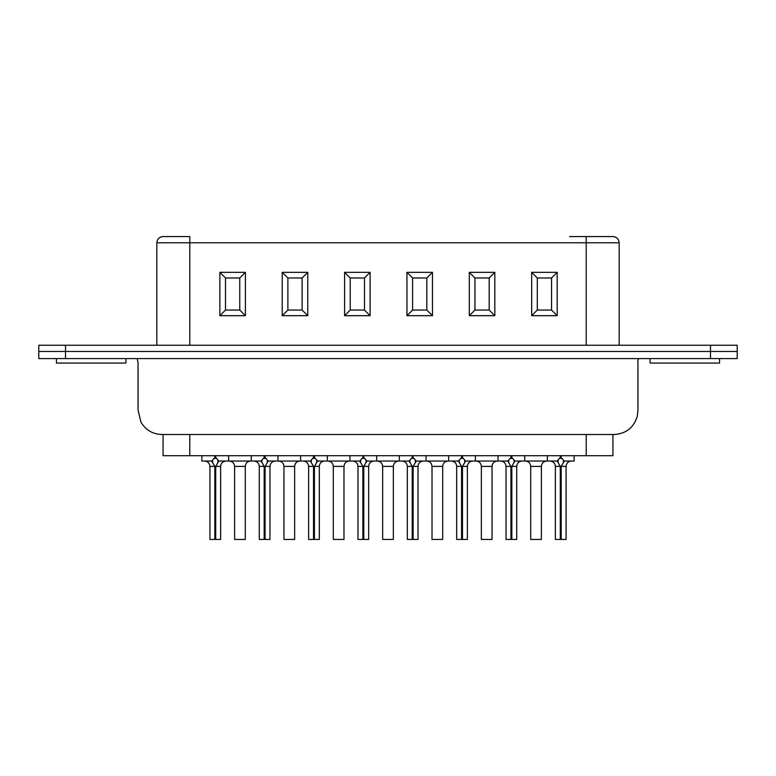 <?xml version="1.0" encoding="UTF-8"?>
<svg xmlns="http://www.w3.org/2000/svg" width="776" height="776" viewBox="0 0 776 776"><rect width="100%" height="100%" fill="white"/><g stroke="black" fill="none" stroke-linecap="round" stroke-linejoin="round"><path stroke-width="1.16" d="M163.067 434.502L163.067 455.706L612.933 455.706L612.933 434.502M38.8 351.48L737.2 351.48L737.2 358.599L38.8 358.599L38.8 351.48L737.2 351.48L737.2 345.242L38.8 345.242L38.8 351.48M137.148 358.599L138.041 362.605L138.041 409.854L140.941 422.105C145.655 430.05 152.62 434.182 161.825 434.502L614.175 434.502C626.096 433.745 633.817 427.644 637.319 416.198L637.959 409.854L637.959 363.061C637.571 361.17 637.872 359.686 638.852 358.599M56.435 358.599L56.435 363.061L125.925 363.061L125.925 358.599M650.075 358.599L650.075 363.061L719.565 363.061L719.565 358.599M569.555 236.564L612.933 236.564C616.755 236.961 618.831 239.047 619.17 242.801L619.17 345.242M189.79 345.242L189.79 242.801L156.83 242.801C157.169 239.047 159.245 236.961 163.067 236.564L189.79 236.564L189.79 242.801L586.21 242.801L586.21 345.242M551.552 277.983L551.552 310.051L537.302 310.051L537.302 277.983L551.552 277.983L557.187 272.347L557.187 315.686L551.552 310.051M557.187 315.686L531.667 315.686L537.302 310.051M531.667 315.686L531.667 272.347L537.302 277.983M489.2 277.983L489.2 310.051L474.941 310.051L474.941 277.983L489.2 277.983L494.826 272.347L494.826 315.686L489.2 310.051M494.826 315.686L469.305 315.686L474.941 310.051M469.305 315.686L469.305 272.347L474.941 277.983M426.839 277.983L426.839 310.051L412.589 310.051L412.589 277.983L426.839 277.983L432.475 272.347L432.475 315.686L426.839 310.051M432.475 315.686L406.954 315.686L412.589 310.051M406.954 315.686L406.954 272.347L412.589 277.983M364.487 277.983L364.487 310.051L350.228 310.051L350.228 277.983L364.487 277.983L370.113 272.347L370.113 315.686L364.487 310.051M370.113 315.686L344.592 315.686L350.228 310.051M344.592 315.686L344.592 272.347L350.228 277.983M302.126 277.983L302.126 310.051L287.877 310.051L287.877 277.983L302.126 277.983L307.762 272.347L307.762 315.686L302.126 310.051M307.762 315.686L282.241 315.686L287.877 310.051M282.241 315.686L282.241 272.347L287.877 277.983M239.765 277.983L239.765 310.051L225.515 310.051L225.515 277.983L239.765 277.983L245.4 272.347L245.4 315.686L239.765 310.051M245.4 315.686L219.88 315.686L225.515 310.051M219.88 315.686L219.88 272.347L225.515 277.983M214.826 455.706L214.826 457.481L211.712 461.051L201.905 461.051L201.905 455.706M264.18 455.706L264.18 457.481L261.056 461.051L218.832 461.051L215.718 457.481L215.718 455.706M214.826 457.481L214.05 458.373L216.494 458.373L215.718 457.481M214.05 458.373L212.595 460.032L212.595 462.574L214.826 466.395L214.826 539.436L215.718 539.436L215.718 466.395L215.718 539.436L220.617 539.436L220.617 466.395L215.718 466.395L218.657 461.342M215.903 466.075L217.94 462.574L217.94 460.032L216.494 458.373M214.826 539.436L209.927 539.436L209.927 466.395C209.636 463.175 207.861 461.39 204.583 461.051M211.877 461.342L214.826 466.395L209.927 466.395M217.94 460.032L218.832 461.051M211.712 461.051L212.595 460.032M234.604 466.395L245.294 466.395L245.294 539.436L234.604 539.436L234.604 466.395C234.313 463.175 232.528 461.39 229.259 461.051M313.523 455.706L313.523 457.481L310.41 461.051L268.186 461.051L265.072 457.481L265.072 455.706M264.18 457.481L263.394 458.373L265.848 458.373L265.072 457.481M263.394 458.373L261.949 460.032L261.949 462.574L264.18 466.395L264.18 539.436L269.97 539.436L269.97 466.395L265.072 466.395L265.072 539.436M265.256 466.075L267.293 462.574L267.293 460.032L265.848 458.373M264.18 539.436L259.281 539.436L259.281 466.395C258.99 463.175 257.205 461.39 253.936 461.051M265.072 466.395L268.011 461.342M261.231 461.342L264.18 466.395L259.281 466.395M267.293 460.032L268.186 461.051M261.056 461.051L261.949 460.032M362.877 455.706L362.877 457.481L359.763 461.051L317.539 461.051L314.416 457.481L314.416 455.706M313.523 457.481L312.747 458.373L315.201 458.373L314.416 457.481M312.747 458.373L311.302 460.032L311.302 462.574L313.523 466.395L313.523 539.436L319.314 539.436L319.314 466.395L314.416 466.395L314.416 539.436M314.6 466.075L316.647 462.574L316.647 460.032L315.201 458.373M313.523 539.436L308.625 539.436L308.625 466.395C308.344 463.175 306.559 461.39 303.28 461.051M314.416 466.395L317.365 461.342M310.584 461.342L313.523 466.395L308.625 466.395M316.647 460.032L317.539 461.051M310.41 461.051L311.302 460.032M412.231 455.706L412.231 457.481L409.117 461.051L366.883 461.051L363.769 457.481L363.769 455.706M362.877 457.481L362.101 458.373L364.545 458.373L363.769 457.481M362.101 458.373L360.656 460.032L360.656 462.574L362.877 466.395L362.877 539.436L368.668 539.436L368.668 466.395L363.769 466.395L363.769 539.436M363.954 466.075L366 462.574L366 460.032L364.545 458.373M362.877 539.436L357.978 539.436L357.978 466.395C357.697 463.175 355.912 461.39 352.634 461.051M363.769 466.395L366.718 461.342M359.938 461.342L362.877 466.395L357.978 466.395M366 460.032L366.883 461.051M359.763 461.051L360.656 460.032M461.584 455.706L461.584 457.481L458.461 461.051L416.237 461.051L413.123 457.481L413.123 455.706M412.231 457.481L411.455 458.373L413.899 458.373L413.123 457.481M411.455 458.373L410 460.032L410 462.574L412.231 466.395L412.231 539.436L418.022 539.436L418.022 466.395L413.123 466.395L413.123 539.436M413.307 466.075L415.344 462.574L415.344 460.032L413.899 458.373M412.231 539.436L407.332 539.436L407.332 466.395C407.041 463.175 405.266 461.39 401.987 461.051M413.123 466.395L416.062 461.342M409.282 461.342L412.231 466.395L407.332 466.395M415.344 460.032L416.237 461.051M409.117 461.051L410 460.032M560.282 455.706L560.282 457.481L557.168 461.051L514.944 461.051L511.82 457.481L511.82 455.706M530.706 466.395L541.396 466.395L541.396 539.436L530.706 539.436L530.706 466.395C530.425 463.175 528.64 461.39 525.362 461.051M510.928 455.706L510.928 457.481L507.814 461.051L465.59 461.051L462.477 457.481L462.477 455.706M481.353 466.395L492.052 466.395L492.052 539.436L481.353 539.436L481.353 466.395C481.071 463.175 479.287 461.39 476.008 461.051M432.009 466.395L442.698 466.395L442.698 539.436L432.009 539.436L432.009 466.395C431.718 463.175 429.933 461.39 426.664 461.051M574.095 455.706L574.095 461.051L564.288 461.051L561.174 457.481L561.174 455.706M560.282 457.481L559.506 458.373L561.95 458.373L561.174 457.481M559.506 458.373L558.06 460.032L558.06 462.574L560.282 466.395L560.282 539.436L561.174 539.436L561.174 466.395L561.174 539.436L566.073 539.436L566.073 466.395L561.174 466.395L564.123 461.342M561.358 466.075L563.405 462.574L563.405 460.032L561.95 458.373M560.282 539.436L555.383 539.436L555.383 466.395C555.102 463.175 553.317 461.39 550.038 461.051M557.343 461.342L560.282 466.395L555.383 466.395M563.405 460.032L564.288 461.051M557.168 461.051L558.06 460.032M510.928 457.481L510.152 458.373L512.606 458.373L511.82 457.481M510.152 458.373L508.707 460.032L508.707 462.574L510.928 466.395L510.928 539.436L516.719 539.436L516.719 466.395L511.82 466.395L511.82 539.436M512.005 466.075L514.052 462.574L514.052 460.032L512.606 458.373M510.928 539.436L506.03 539.436L506.03 466.395C505.748 463.175 503.963 461.39 500.685 461.051M511.82 466.395L514.769 461.342M507.989 461.342L510.928 466.395L506.03 466.395M514.052 460.032L514.944 461.051M507.814 461.051L508.707 460.032M461.584 457.481L460.798 458.373L463.253 458.373L462.477 457.481M460.798 458.373L459.353 460.032L459.353 462.574L461.584 466.395L461.584 539.436L467.375 539.436L467.375 466.395L462.477 466.395L462.477 539.436M462.661 466.075L464.698 462.574L464.698 460.032L463.253 458.373M461.584 539.436L456.686 539.436L456.686 466.395C456.395 463.175 454.61 461.39 451.341 461.051M462.477 466.395L465.416 461.342M458.635 461.342L461.584 466.395L456.686 466.395M464.698 460.032L465.59 461.051M458.461 461.051L459.353 460.032M283.948 466.395L294.647 466.395L294.647 539.436L283.948 539.436L283.948 466.395C283.667 463.175 281.882 461.39 278.603 461.051M333.302 466.395L343.991 466.395L343.991 539.436L333.302 539.436L333.302 466.395C333.02 463.175 331.236 461.39 327.957 461.051M382.655 466.395L393.345 466.395L393.345 539.436L382.655 539.436L382.655 466.395C382.364 463.175 380.589 461.39 377.311 461.051M189.79 455.706L189.79 434.502M586.21 455.706L586.21 434.502M65.523 345.242L65.523 358.599M710.476 345.242L710.476 358.599M219.88 272.347L245.4 272.347M344.592 272.347L370.113 272.347M469.305 272.347L494.826 272.347M531.667 272.347L557.187 272.347M406.954 272.347L432.475 272.347M282.241 272.347L307.762 272.347M586.21 236.564L586.21 242.801L619.17 242.801M156.83 242.801L156.83 345.242M228.629 455.706L228.629 461.051M220.617 466.395C220.898 463.175 222.683 461.39 225.961 461.051M245.294 466.395C245.575 463.175 247.36 461.39 250.638 461.051M251.259 455.706L251.259 461.051M277.983 455.706L277.983 461.051M269.97 466.395C270.252 463.175 272.036 461.39 275.315 461.051M300.613 455.706L300.613 461.051M327.336 455.706L327.336 461.051M319.314 466.395C319.605 463.175 321.39 461.39 324.659 461.051M349.966 455.706L349.966 461.051M376.69 455.706L376.69 461.051M368.668 466.395C368.959 463.175 370.734 461.39 374.013 461.051M399.31 455.706L399.31 461.051M426.034 455.706L426.034 461.051M418.022 466.395C418.303 463.175 420.088 461.39 423.366 461.051M541.396 466.395C541.687 463.175 543.472 461.39 546.74 461.051M492.052 466.395C492.333 463.175 494.118 461.39 497.397 461.051M442.698 466.395C442.98 463.175 444.764 461.39 448.043 461.051M547.371 455.706L547.371 461.051M566.073 466.395C566.364 463.175 568.139 461.39 571.417 461.051M498.017 455.706L498.017 461.051M524.741 455.706L524.741 461.051M516.719 466.395C517.01 463.175 518.795 461.39 522.064 461.051M448.664 455.706L448.664 461.051M475.387 455.706L475.387 461.051M467.375 466.395C467.656 463.175 469.441 461.39 472.72 461.051M294.647 466.395C294.928 463.175 296.713 461.39 299.992 461.051M343.991 466.395C344.282 463.175 346.067 461.39 349.336 461.051M393.345 466.395C393.636 463.175 395.411 461.39 398.689 461.051"/></g></svg>
